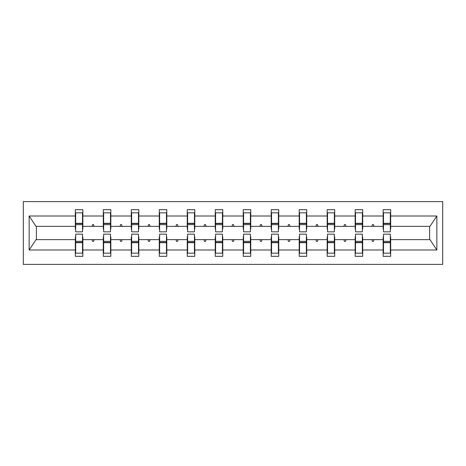 <?xml version="1.0" encoding="UTF-8"?>
<svg xmlns="http://www.w3.org/2000/svg" width="466" height="466" viewBox="0 0 466 466"><rect width="100%" height="100%" fill="white"/><g stroke="black" fill="none" stroke-linecap="round" stroke-linejoin="round"><path stroke-width="0.7" d="M23.3 264.391L442.7 264.391L442.7 201.609L23.3 201.609L23.3 264.391M383.501 236.949L383.145 236.949L383.145 239.635L362.694 239.635L362.694 236.949L362.338 236.949M390.322 229.051L390.677 229.051L390.677 226.365L429.967 226.365L436.852 216.003L436.852 249.997L390.677 249.997L390.677 256.317L383.145 256.317L383.145 239.635M390.677 226.365L390.677 209.683L383.145 209.683L383.145 216.003L362.694 216.003L362.694 229.051L362.338 229.051M383.501 229.051L383.145 229.051L383.145 216.003M355.517 236.949L355.162 236.949L355.162 239.635L334.71 239.635L334.71 236.949L334.349 236.949M383.145 249.997L362.694 249.997L362.694 256.317L355.162 256.317L355.162 239.635M362.694 216.003L362.694 209.683L355.162 209.683L355.162 216.003L334.71 216.003L334.71 229.051L334.349 229.051M355.517 229.051L355.162 229.051L355.162 216.003M327.534 236.949L327.179 236.949L327.179 239.635L306.727 239.635L306.727 236.949L306.366 236.949M355.162 249.997L334.71 249.997L334.71 256.317L327.179 256.317L327.179 239.635M334.71 216.003L334.71 209.683L327.179 209.683L327.179 216.003L306.727 216.003L306.727 229.051L306.366 229.051M327.534 229.051L327.179 229.051L327.179 216.003M299.551 236.949L299.195 236.949L299.195 239.635L278.744 239.635L278.744 236.949L278.383 236.949M327.179 249.997L306.727 249.997L306.727 256.317L299.195 256.317L299.195 239.635M306.727 216.003L306.727 209.683L299.195 209.683L299.195 216.003L278.744 216.003L278.744 229.051L278.383 229.051M299.551 229.051L299.195 229.051L299.195 216.003M271.567 236.949L271.206 236.949L271.206 239.635L250.76 239.635L250.76 236.949L250.399 236.949M299.195 249.997L278.744 249.997L278.744 256.317L271.206 256.317L271.206 239.635M278.744 216.003L278.744 209.683L271.206 209.683L271.206 216.003L250.76 216.003L250.76 229.051L250.399 229.051M271.567 229.051L271.206 229.051L271.206 216.003M243.584 236.949L243.223 236.949L243.223 239.635L222.777 239.635L222.777 236.949L222.416 236.949M271.206 249.997L250.76 249.997L250.76 256.317L243.223 256.317L243.223 239.635M250.76 216.003L250.76 209.683L243.223 209.683L243.223 216.003L222.777 216.003L222.777 229.051L222.416 229.051M243.584 229.051L243.223 229.051L243.223 216.003M215.601 236.949L215.24 236.949L215.24 239.635L194.794 239.635L194.794 236.949L194.433 236.949M243.223 249.997L222.777 249.997L222.777 256.317L215.24 256.317L215.24 239.635M222.777 216.003L222.777 209.683L215.24 209.683L215.24 216.003L194.794 216.003L194.794 229.051L194.433 229.051M215.601 229.051L215.24 229.051L215.24 216.003M187.617 236.949L187.256 236.949L187.256 239.635L166.805 239.635L166.805 236.949L166.449 236.949M215.24 249.997L194.794 249.997L194.794 256.317L187.256 256.317L187.256 239.635M194.794 216.003L194.794 209.683L187.256 209.683L187.256 216.003L166.805 216.003L166.805 229.051L166.449 229.051M187.617 229.051L187.256 229.051L187.256 216.003M159.634 236.949L159.273 236.949L159.273 239.635L138.821 239.635L138.821 236.949L138.466 236.949M187.256 249.997L166.805 249.997L166.805 256.317L159.273 256.317L159.273 239.635M166.805 216.003L166.805 209.683L159.273 209.683L159.273 216.003L138.821 216.003L138.821 229.051L138.466 229.051M159.634 229.051L159.273 229.051L159.273 216.003M131.651 236.949L131.29 236.949L131.29 239.635L110.838 239.635L110.838 236.949L110.483 236.949M159.273 249.997L138.821 249.997L138.821 256.317L131.29 256.317L131.29 239.635M138.821 216.003L138.821 209.683L131.29 209.683L131.29 216.003L110.838 216.003L110.838 229.051L110.483 229.051M131.651 229.051L131.29 229.051L131.29 216.003M103.662 236.949L103.306 236.949L103.306 239.635L82.855 239.635L82.855 256.317L75.323 256.317L75.323 239.635L36.033 239.635L29.148 249.997L29.148 216.003L36.033 226.365L75.323 226.365L75.323 216.003L29.148 216.003M131.29 249.997L110.838 249.997L110.838 256.317L103.306 256.317L103.306 239.635M110.838 216.003L110.838 209.683L103.306 209.683L103.306 216.003L82.855 216.003L82.855 209.683L75.323 209.683L75.323 216.003M103.662 229.051L103.306 229.051L103.306 216.003M75.678 236.949L75.323 236.949L75.323 239.635M75.323 226.365L75.323 229.051L75.678 229.051M390.322 236.949L390.677 236.949L390.677 249.997M362.694 249.997L362.694 239.635M334.71 249.997L334.71 239.635M306.727 249.997L306.727 239.635M278.744 249.997L278.744 239.635M250.76 249.997L250.76 239.635M222.777 249.997L222.777 239.635M194.794 249.997L194.794 239.635M166.805 249.997L166.805 239.635M138.821 249.997L138.821 239.635M110.838 249.997L110.838 239.635M436.852 216.003L390.677 216.003M103.306 249.997L82.855 249.997M75.323 249.997L29.148 249.997M371.816 226.365L374.023 226.365L373.371 224.571L372.474 224.571L371.816 226.365L362.694 226.365M383.145 226.365L374.023 226.365M371.816 239.635L372.474 241.429L373.371 241.429L374.023 239.635M343.832 226.365L346.034 226.365L345.382 224.571L344.485 224.571L343.832 226.365L334.71 226.365M355.162 226.365L346.034 226.365M343.832 239.635L344.485 241.429L345.382 241.429L346.034 239.635M315.849 226.365L318.051 226.365L317.398 224.571L316.501 224.571L315.849 226.365L306.727 226.365M327.179 226.365L318.051 226.365M315.849 239.635L316.501 241.429L317.398 241.429L318.051 239.635M287.866 226.365L290.068 226.365L289.415 224.571L288.518 224.571L287.866 226.365L278.744 226.365M299.195 226.365L290.068 226.365M287.866 239.635L288.518 241.429L289.415 241.429L290.068 239.635M259.882 226.365L262.084 226.365L261.432 224.571L260.535 224.571L259.882 226.365L250.76 226.365M271.206 226.365L262.084 226.365M259.882 239.635L260.535 241.429L261.432 241.429L262.084 239.635M231.899 226.365L234.101 226.365L233.449 224.571L232.551 224.571L231.899 226.365L222.777 226.365M243.223 226.365L234.101 226.365M231.899 239.635L232.551 241.429L233.449 241.429L234.101 239.635M203.916 226.365L206.118 226.365L205.465 224.571L204.568 224.571L203.916 226.365L194.794 226.365M215.24 226.365L206.118 226.365M203.916 239.635L204.568 241.429L205.465 241.429L206.118 239.635M175.932 226.365L178.134 226.365L177.482 224.571L176.585 224.571L175.932 226.365L166.805 226.365M187.256 226.365L178.134 226.365M175.932 239.635L176.585 241.429L177.482 241.429L178.134 239.635M147.949 226.365L150.151 226.365L149.499 224.571L148.602 224.571L147.949 226.365L138.821 226.365M159.273 226.365L150.151 226.365M147.949 239.635L148.602 241.429L149.499 241.429L150.151 239.635M119.966 226.365L122.168 226.365L121.515 224.571L120.618 224.571L119.966 226.365L110.838 226.365M131.29 226.365L122.168 226.365M119.966 239.635L120.618 241.429L121.515 241.429L122.168 239.635M91.977 226.365L94.184 226.365L93.526 224.571L92.629 224.571L91.977 226.365L82.855 226.365L82.855 216.003M103.306 226.365L94.184 226.365M91.977 239.635L92.629 241.429L93.526 241.429L94.184 239.635M82.499 236.949L82.855 236.949L82.855 239.635M82.855 226.365L82.855 229.051L82.499 229.051M436.852 249.997L429.967 239.635L390.677 239.635M36.395 226.365L36.395 239.635M429.605 239.635L429.605 226.365M75.323 212.822L75.678 212.822L75.323 212.822M75.678 224.659L75.678 212.822L82.855 212.822L82.499 212.822L82.499 231.835L75.678 231.835L75.678 224.659L82.499 224.659M82.499 241.341L82.499 253.178L75.323 253.178L75.678 253.178L75.678 234.165L82.499 234.165L82.499 241.341L75.678 241.341M103.306 212.822L103.662 212.822L103.306 212.822M103.662 224.659L103.662 212.822L110.838 212.822L110.483 212.822L110.483 231.835L103.662 231.835L103.662 224.659L110.483 224.659M110.483 241.341L110.483 253.178L103.306 253.178L103.662 253.178L103.662 234.165L110.483 234.165L110.483 241.341L103.662 241.341M131.29 212.822L131.651 212.822L131.29 212.822M131.651 224.659L131.651 212.822L138.821 212.822L138.466 212.822L138.466 231.835L131.651 231.835L131.651 224.659L138.466 224.659M138.466 241.341L138.466 253.178L131.29 253.178L131.651 253.178L131.651 234.165L138.466 234.165L138.466 241.341L131.651 241.341M159.273 212.822L159.634 212.822L159.273 212.822M159.634 224.659L159.634 212.822L166.805 212.822L166.449 212.822L166.449 231.835L159.634 231.835L159.634 224.659L166.449 224.659M166.449 241.341L166.449 253.178L159.273 253.178L159.634 253.178L159.634 234.165L166.449 234.165L166.449 241.341L159.634 241.341M187.256 212.822L187.617 212.822L187.256 212.822M187.617 224.659L187.617 212.822L194.794 212.822L194.433 212.822L194.433 231.835L187.617 231.835L187.617 224.659L194.433 224.659M194.433 241.341L194.433 253.178L187.256 253.178L187.617 253.178L187.617 234.165L194.433 234.165L194.433 241.341L187.617 241.341M215.24 212.822L215.601 212.822L215.24 212.822M215.601 224.659L215.601 212.822L222.777 212.822L222.416 212.822L222.416 231.835L215.601 231.835L215.601 224.659L222.416 224.659M222.416 241.341L222.416 253.178L215.24 253.178L215.601 253.178L215.601 234.165L222.416 234.165L222.416 241.341L215.601 241.341M243.223 212.822L243.584 212.822L243.223 212.822M243.584 224.659L243.584 212.822L250.76 212.822L250.399 212.822L250.399 231.835L243.584 231.835L243.584 224.659L250.399 224.659M250.399 241.341L250.399 253.178L243.223 253.178L243.584 253.178L243.584 234.165L250.399 234.165L250.399 241.341L243.584 241.341M271.206 212.822L271.567 212.822L271.206 212.822M271.567 224.659L271.567 212.822L278.744 212.822L278.383 212.822L278.383 231.835L271.567 231.835L271.567 224.659L278.383 224.659M278.383 241.341L278.383 253.178L271.206 253.178L271.567 253.178L271.567 234.165L278.383 234.165L278.383 241.341L271.567 241.341M299.195 212.822L299.551 212.822L299.195 212.822M299.551 224.659L299.551 212.822L306.727 212.822L306.366 212.822L306.366 231.835L299.551 231.835L299.551 224.659L306.366 224.659M306.366 241.341L306.366 253.178L299.195 253.178L299.551 253.178L299.551 234.165L306.366 234.165L306.366 241.341L299.551 241.341M327.179 212.822L327.534 212.822L327.179 212.822M327.534 224.659L327.534 212.822L334.71 212.822L334.349 212.822L334.349 231.835L327.534 231.835L327.534 224.659L334.349 224.659M334.349 241.341L334.349 253.178L327.179 253.178L327.534 253.178L327.534 234.165L334.349 234.165L334.349 241.341L327.534 241.341M355.162 212.822L355.517 212.822L355.162 212.822M355.517 224.659L355.517 212.822L362.694 212.822L362.338 212.822L362.338 231.835L355.517 231.835L355.517 224.659L362.338 224.659M362.338 241.341L362.338 253.178L355.162 253.178L355.517 253.178L355.517 234.165L362.338 234.165L362.338 241.341L355.517 241.341M383.145 212.822L383.501 212.822L383.145 212.822M383.501 224.659L383.501 212.822L390.677 212.822L390.322 212.822L390.322 231.835L383.501 231.835L383.501 224.659L390.322 224.659M390.322 241.341L390.322 253.178L383.145 253.178L383.501 253.178L383.501 234.165L390.322 234.165L390.322 241.341L383.501 241.341M75.678 248.698L75.323 248.698M82.855 248.698L82.499 248.698M82.499 242.419L75.678 242.419M82.499 217.302L82.855 217.302M75.323 217.302L75.678 217.302M75.678 223.581L82.499 223.581M110.483 217.302L110.838 217.302M103.306 217.302L103.662 217.302M103.662 223.581L110.483 223.581M138.466 217.302L138.821 217.302M131.29 217.302L131.651 217.302M131.651 223.581L138.466 223.581M166.449 217.302L166.805 217.302M159.273 217.302L159.634 217.302M159.634 223.581L166.449 223.581M194.433 217.302L194.794 217.302M187.256 217.302L187.617 217.302M187.617 223.581L194.433 223.581M103.662 248.698L103.306 248.698M110.838 248.698L110.483 248.698M110.483 242.419L103.662 242.419M131.651 248.698L131.29 248.698M138.821 248.698L138.466 248.698M138.466 242.419L131.651 242.419M159.634 248.698L159.273 248.698M166.805 248.698L166.449 248.698M166.449 242.419L159.634 242.419M187.617 248.698L187.256 248.698M194.794 248.698L194.433 248.698M194.433 242.419L187.617 242.419M222.416 217.302L222.777 217.302M215.24 217.302L215.601 217.302M215.601 223.581L222.416 223.581M215.601 248.698L215.24 248.698M222.777 248.698L222.416 248.698M222.416 242.419L215.601 242.419M250.399 217.302L250.76 217.302M243.223 217.302L243.584 217.302M243.584 223.581L250.399 223.581M243.584 248.698L243.223 248.698M250.76 248.698L250.399 248.698M250.399 242.419L243.584 242.419M278.383 217.302L278.744 217.302M271.206 217.302L271.567 217.302M271.567 223.581L278.383 223.581M271.567 248.698L271.206 248.698M278.744 248.698L278.383 248.698M278.383 242.419L271.567 242.419M306.366 217.302L306.727 217.302M299.195 217.302L299.551 217.302M299.551 223.581L306.366 223.581M299.551 248.698L299.195 248.698M306.727 248.698L306.366 248.698M306.366 242.419L299.551 242.419M334.349 217.302L334.71 217.302M327.179 217.302L327.534 217.302M327.534 223.581L334.349 223.581M327.534 248.698L327.179 248.698M334.71 248.698L334.349 248.698M334.349 242.419L327.534 242.419M362.338 217.302L362.694 217.302M355.162 217.302L355.517 217.302M355.517 223.581L362.338 223.581M355.517 248.698L355.162 248.698M362.694 248.698L362.338 248.698M362.338 242.419L355.517 242.419M390.322 217.302L390.677 217.302M383.145 217.302L383.501 217.302M383.501 223.581L390.322 223.581M383.501 248.698L383.145 248.698M390.677 248.698L390.322 248.698M390.322 242.419L383.501 242.419M82.499 242.687L75.678 242.687M75.678 223.313L82.499 223.313M103.662 223.313L110.483 223.313M131.651 223.313L138.466 223.313M159.634 223.313L166.449 223.313M187.617 223.313L194.433 223.313M110.483 242.687L103.662 242.687M138.466 242.687L131.651 242.687M166.449 242.687L159.634 242.687M194.433 242.687L187.617 242.687M215.601 223.313L222.416 223.313M222.416 242.687L215.601 242.687M243.584 223.313L250.399 223.313M250.399 242.687L243.584 242.687M271.567 223.313L278.383 223.313M278.383 242.687L271.567 242.687M299.551 223.313L306.366 223.313M306.366 242.687L299.551 242.687M327.534 223.313L334.349 223.313M334.349 242.687L327.534 242.687M355.517 223.313L362.338 223.313M362.338 242.687L355.517 242.687M383.501 223.313L390.322 223.313M390.322 242.687L383.501 242.687"/></g></svg>
